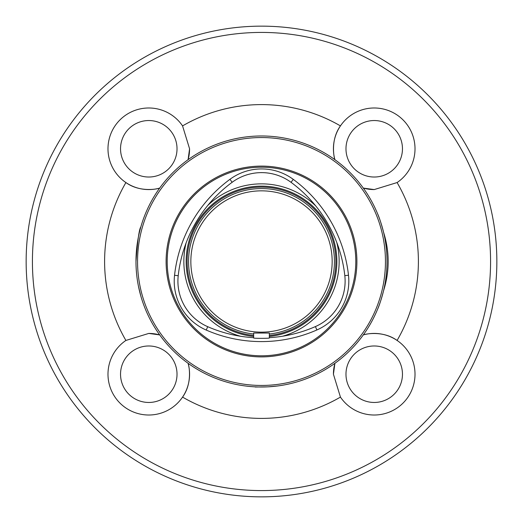 <?xml version="1.0" encoding="UTF-8"?>
<svg xmlns="http://www.w3.org/2000/svg" width="523" height="523" viewBox="0 0 523 523"><rect width="100%" height="100%" fill="white"/><g stroke="black" fill="none" stroke-linecap="round" stroke-linejoin="round"><path stroke-width="0.78" d="M374.22 189.574L363.315 188.09A40.794 40.794 0 0 0 374.22 189.574L397.094 182.56A156.9 156.9 0 0 1 397.094 340.44A40.794 40.794 0 0 0 363.315 334.91C364.152 334.308 382.594 329.941 397.094 340.44A40.794 40.794 0 0 1 403.063 403.063A40.794 40.794 0 0 1 340.44 397.094L333.426 374.22L334.91 363.315A40.794 40.794 0 0 0 333.426 374.22M188.09 363.315C188.692 364.152 193.059 382.594 182.56 397.094A40.794 40.794 0 0 0 188.09 363.315M377.599 213.783C379.234 217.287 381.221 223.419 383.549 232.199C389.713 251.713 389.713 271.247 383.549 290.801A125.52 125.52 0 0 1 135.98 261.5A125.52 125.52 0 0 1 276.255 136.849A125.52 125.52 0 0 1 383.549 290.801C381.221 299.574 379.234 305.713 377.599 309.217M159.685 188.09C158.848 188.692 140.406 193.059 125.906 182.56A40.794 40.794 0 0 0 159.685 188.09M340.44 397.094A156.9 156.9 0 0 1 182.56 397.094A40.794 40.794 0 0 1 119.937 403.063A40.794 40.794 0 0 1 125.906 340.44L148.78 333.426L159.685 334.91A40.794 40.794 0 0 0 148.78 333.426M277.19 386.033L267.776 386.857L255.224 387.02M135.98 261.5C137.569 240.502 139.183 228.996 140.824 226.962M138.373 285.904L140.824 296.038M250.419 386.53L247.039 386.19M250.399 386.53L255.224 386.857M334.91 159.685C334.308 158.848 329.941 140.406 340.44 125.906A40.794 40.794 0 0 0 334.91 159.685M125.906 340.44A156.9 156.9 0 0 1 125.906 182.56A40.794 40.794 0 0 1 119.937 119.937A40.794 40.794 0 0 1 182.56 125.906L189.574 148.78L188.09 159.685A40.794 40.794 0 0 0 189.574 148.78M397.094 182.56A40.794 40.794 0 0 0 403.063 119.937A40.794 40.794 0 0 0 340.44 125.906A156.9 156.9 0 0 0 182.56 125.906M490.574 261.5A229.074 229.074 0 0 0 146.963 63.113A229.074 229.074 0 0 0 146.963 459.887A229.074 229.074 0 0 0 490.574 261.5M496.85 261.5A235.35 235.35 0 0 1 143.825 465.32A235.35 235.35 0 0 1 143.825 57.68A235.35 235.35 0 0 1 496.85 261.5M148.78 120.538A28.242 28.242 0 0 0 120.538 148.78A28.242 28.242 0 0 0 148.78 177.022A28.242 28.242 0 0 0 177.022 148.78A28.242 28.242 0 0 0 148.78 120.538M402.462 148.78A28.242 28.242 0 0 0 374.22 120.538A28.242 28.242 0 0 0 345.978 148.78A28.242 28.242 0 0 0 374.22 177.022A28.242 28.242 0 0 0 402.462 148.78M374.22 402.462A28.242 28.242 0 0 0 402.462 374.22A28.242 28.242 0 0 0 374.22 345.978A28.242 28.242 0 0 0 345.978 374.22A28.242 28.242 0 0 0 374.22 402.462M120.538 374.22A28.242 28.242 0 0 0 162.901 398.676A28.242 28.242 0 0 0 162.901 349.763A28.242 28.242 0 0 0 120.538 374.22M269.345 334.014A72.939 72.939 0 0 0 334.249 256.263A72.939 72.939 0 0 0 258.878 188.607A72.939 72.939 0 0 0 188.561 261.5A72.939 72.939 0 0 0 253.655 334.014M190.849 261.5A70.651 70.651 0 0 1 296.829 200.309A70.651 70.651 0 0 1 296.829 322.691A70.651 70.651 0 0 1 190.849 261.5M186.103 242.96A77.646 77.646 0 0 0 240.495 336.25M282.649 336.211A77.646 77.646 0 0 0 336.773 242.456M315.729 205.931A77.646 77.646 0 0 0 207.749 205.474M253.655 336.452A75.358 75.358 0 0 1 186.142 261.5A75.358 75.358 0 0 1 258.878 186.188A75.358 75.358 0 0 1 336.681 256.263A75.358 75.358 0 0 1 269.345 336.452M269.345 337.662A134.372 134.372 0 0 0 315.408 326.581A49.646 49.646 0 0 0 344.814 275.647A134.372 134.372 0 0 0 291.056 182.331A49.646 49.646 0 0 0 232.153 182.279A134.372 134.372 0 0 0 178.219 275.699A49.646 49.646 0 0 0 207.716 326.685A134.372 134.372 0 0 0 253.655 337.668M206.239 330.072A138.072 138.072 0 0 0 316.892 329.967A53.346 53.346 0 0 0 348.495 275.235A138.072 138.072 0 0 0 293.253 179.356A53.346 53.346 0 0 0 229.963 179.304A138.072 138.072 0 0 0 174.545 275.288A53.346 53.346 0 0 0 206.239 330.072L207.716 326.685M355.797 261.5A94.297 94.297 0 0 0 214.352 179.834A94.297 94.297 0 0 0 214.352 343.166A94.297 94.297 0 0 0 355.797 261.5M356.895 261.5A95.395 95.395 0 0 1 261.5 356.895A95.395 95.395 0 0 1 166.105 261.5A95.395 95.395 0 0 1 261.5 166.105A95.395 95.395 0 0 1 356.895 261.5M137.549 261.5A123.951 123.951 0 0 1 261.5 137.549A123.951 123.951 0 0 1 385.451 261.5A123.951 123.951 0 0 1 261.5 385.451A123.951 123.951 0 0 1 137.549 261.5M269.345 337.969C269.835 338.473 253.165 338.479 253.655 337.976L253.655 333.046L269.345 333.046L269.345 337.969M253.655 335.459A74.371 74.371 0 0 1 187.129 261.5A74.371 74.371 0 0 1 258.878 187.175A74.371 74.371 0 0 1 335.688 256.263A74.371 74.371 0 0 1 269.345 335.459M316.892 329.967L315.408 326.581M293.253 179.356L291.056 182.331M348.495 275.235L344.814 275.647M229.963 179.304L232.153 182.279M174.545 275.288L178.219 275.699"/></g></svg>
